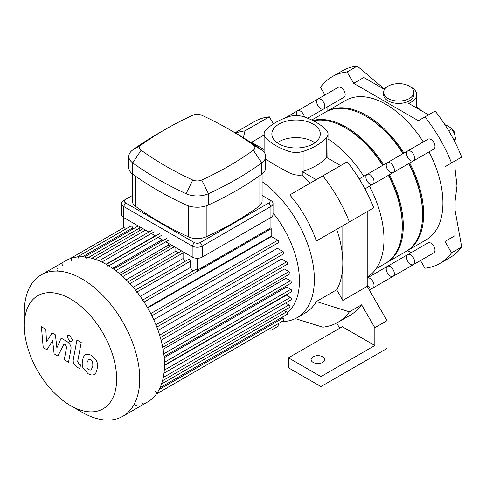 <?xml version="1.0" encoding="UTF-8"?>
<svg xmlns="http://www.w3.org/2000/svg" width="486" height="486" viewBox="0 0 486 486"><rect width="100%" height="100%" fill="white"/><g stroke="black" fill="none" stroke-linecap="round" stroke-linejoin="round"><path stroke-width="0.73" d="M420.505 260.526L424.952 268.217A107.789 62.232 -120 0 0 439.909 263.43A107.789 62.232 -120 0 0 451.537 252.866L444.957 241.469L444.957 166.753L451.537 162.956A107.789 62.232 -120 0 0 424.952 116.901L418.367 120.704L353.662 83.343L347.083 71.946A107.789 62.232 -120 0 0 332.12 76.733A107.789 62.232 -120 0 0 320.493 87.298L324.934 94.989M327.072 107.029L327.072 111.179M407.554 250.576L411.15 252.653M384.037 88.713L357.246 66.078A107.789 62.232 -120 0 0 355.023 66.382A107.789 62.232 -120 0 0 342.284 70.871L332.12 76.733M347.083 71.946L357.246 66.078M387.123 86.769A17.964 10.37 180 0 0 383.733 88.968L363.826 77.474L353.662 83.343M424.952 116.901L435.11 111.033A107.789 62.232 -120 0 1 437.333 113.9A107.789 62.232 -120 0 1 460.327 153.728A107.789 62.232 -120 0 1 461.7 157.087L451.537 162.956M444.957 241.469L455.121 235.601L455.121 160.884L444.957 166.753M451.537 252.866L461.7 247.003L455.121 210.468M388.047 98.5A15.09 8.712 180 0 1 383.63 92.34A15.09 8.712 180 0 1 385.817 87.826A15.09 8.712 180 0 1 402.779 83.95A15.09 8.712 180 0 1 413.811 92.34A15.09 8.712 180 0 1 404.492 100.389A15.09 8.712 180 0 1 388.047 98.5M413.811 92.34L413.811 94.691A15.09 8.712 180 0 1 398.72 103.403A15.09 8.712 180 0 1 383.63 94.691L383.63 92.34M421.332 110.68L416.684 106.75L416.314 107.777M410.318 86.769A17.964 10.37 180 0 1 416.684 94.691A17.964 10.37 180 0 1 408.623 103.342L428.531 114.836M439.909 263.43L450.072 257.562A107.789 62.232 -120 0 0 460.327 248.777A107.789 62.232 -120 0 0 461.7 247.003M454.331 141.061L455.649 138.686L454.331 133.431L451.834 128.857L448.608 126.317L444.915 124.689M453.748 139.78L455.649 138.686M448.657 130.691L451.834 128.857M454.811 135.059L454.811 134.47A5.03 2.904 -120 0 0 451.336 128.359M454.805 134.798A5.747 3.317 -120 0 0 451.585 128.608M313.099 362.38A6.828 3.943 180 0 1 311.101 359.591A6.828 3.943 180 0 1 317.929 355.649A6.828 3.943 180 0 1 324.757 359.591A6.828 3.943 180 0 1 320.541 363.23A6.828 3.943 180 0 1 313.099 362.38M288.459 357.83L342.32 326.738L374.84 345.51L320.979 376.607L320.979 386.583L288.459 367.805L288.459 357.83L320.979 376.607M374.84 345.51L374.84 327.716L387.032 320.675L387.032 348.444L320.979 386.583M374.84 327.716L361.602 304.795L349.41 311.836L316.356 301.52L336.677 289.79L342.824 300.433L367.216 286.351L367.216 211.635L316.356 241.001A83.355 48.126 -120 0 0 289.765 194.947L322.819 175.865A107.789 62.232 60 0 1 349.41 221.92L316.356 241.001M367.216 286.351L387.032 320.675M349.41 311.836A107.789 62.232 60 0 1 337.776 322.394L349.975 315.353A107.789 62.232 -120 0 0 361.602 304.795M336.67 323.008L339.696 328.25M322.819 175.865L347.211 161.783A107.789 62.232 60 0 1 373.795 207.838L349.41 221.92M264.117 135.041L251.529 142.307L252.076 143.249M235.042 132.787L254.378 121.621A107.789 62.232 60 0 1 269.341 116.828L273.411 123.881M269.341 116.828L244.95 130.91L243.413 137.738M235.564 133.091A107.789 62.232 60 0 1 244.95 130.91M310.092 183.216A83.355 48.126 -120 0 0 302.256 174.984L302.256 171.594L316.24 179.668M342.824 225.717L342.824 263.078A83.355 48.126 -120 0 0 336.677 229.264M340.625 165.586L326.647 157.513A14.373 8.298 0 0 1 326.203 158.005A60.221 34.767 0 0 1 303.106 171.339L303.106 151.389A14.373 8.298 180 0 1 289.055 151.389L289.055 172.658C293.374 174.826 297.772 175.604 302.256 174.984M302.256 171.594A14.373 8.298 0 0 0 303.106 171.339M251.529 142.307L264.117 149.573M262.106 181.703A83.355 48.126 60 0 1 311.076 255.162A83.355 48.126 60 0 1 297.11 317.662A83.355 48.126 60 0 1 281.85 321.568M265.696 159.135L275.246 165.21L289.055 172.658M297.11 317.662L305.238 312.972A83.355 48.126 -120 0 0 316.356 301.52M336.677 289.79A83.355 48.126 -120 0 0 342.824 263.078L342.824 300.433M337.776 322.394A107.789 62.232 60 0 1 322.819 327.181L295.324 318.609M327.85 158.205L328.038 133.996A14.373 8.298 180 0 0 326.203 129.944A60.221 34.767 0 0 0 303.106 116.604A14.373 8.298 180 0 0 289.055 116.604A60.221 34.767 0 0 0 265.951 129.944A14.373 8.298 180 0 0 264.117 133.996A14.373 8.298 180 0 0 265.951 138.054A60.221 34.767 0 0 0 289.055 151.389M328.038 139.045A83.355 48.126 60 0 1 363.747 176.303M369.494 186.26A83.355 48.126 60 0 1 367.216 277.178M328.038 133.996A14.373 8.298 180 0 1 326.203 138.054L326.203 158.005M303.106 151.389A60.221 34.767 0 0 0 326.203 138.054M314.898 142.799A24.215 13.979 0 0 0 277.263 142.799M278.958 143.886A24.215 13.979 180 0 1 271.862 133.996A24.215 13.979 180 0 1 296.077 120.018A24.215 13.979 180 0 1 320.298 133.996A24.215 13.979 180 0 1 305.348 146.912A24.215 13.979 180 0 1 278.958 143.886M374.02 181.703A5.747 3.317 60 0 1 372.829 184.334A5.747 3.317 60 0 1 369.955 184.048A5.747 3.317 60 0 1 366.195 178.982A5.747 3.317 60 0 1 367.082 174.377A5.747 3.317 60 0 1 371.511 175.914A5.747 3.317 60 0 1 374.02 181.703M407.73 254.628A5.747 3.317 60 0 1 413.477 257.945A5.747 3.317 60 0 1 413.477 264.584L433.804 252.848A5.747 3.317 60 0 0 433.804 246.214A5.747 3.317 60 0 0 428.051 242.891L407.73 254.628A5.747 3.317 60 0 1 413.477 257.945A5.747 3.317 60 0 1 413.477 264.584A5.747 3.317 60 0 1 409.048 263.041A5.747 3.317 60 0 1 406.539 257.258A5.747 3.317 60 0 1 407.73 254.628L387.403 266.358A5.747 3.317 60 0 1 393.15 269.681A5.747 3.317 60 0 1 393.15 276.315A5.747 3.317 60 0 1 388.721 274.778A5.747 3.317 60 0 1 386.212 268.995A5.747 3.317 60 0 1 387.403 266.358L367.216 278.016A5.747 3.317 60 0 1 372.896 281.528A5.747 3.317 60 0 1 372.829 288.052A5.747 3.317 60 0 1 367.216 284.96M70.476 405.579L82.019 412.243A81.63 47.13 -120 0 0 122.837 416.283L147.574 402.007A81.63 47.13 -120 0 0 164.481 364.634A81.63 47.13 -120 0 0 164.007 355.886A81.63 47.13 -120 0 0 125.4 278.994A81.63 47.13 -120 0 0 65.944 260.618L41.207 274.9A81.63 47.13 -120 0 0 24.3 312.267L24.3 325.596A65.306 37.701 -120 0 0 70.476 405.579A65.306 37.701 -120 0 0 116.652 378.916A65.306 37.701 -120 0 0 70.476 298.933A65.306 37.701 -120 0 0 24.3 325.596M122.837 416.283A81.63 47.13 -120 0 0 139.743 378.916A81.63 47.13 -120 0 0 104.113 296.764A81.63 47.13 -120 0 0 41.207 274.9M134.604 403.751A1.44 0.832 -120 0 0 135.23 405.196A1.44 0.832 -120 0 0 136.335 405.579M141.815 402.068A1.44 0.832 -120 0 0 142.447 403.514A1.44 0.832 -120 0 0 143.552 403.902M156.285 394.061A1.44 0.832 -120 0 0 156.504 392.913A1.44 0.832 -120 0 0 155.569 391.643M162.312 347.551A1.44 0.832 -120 0 0 162.537 346.403A1.44 0.832 -120 0 0 161.595 345.133M159.888 337.819A1.44 0.832 -120 0 0 160.107 336.67A1.44 0.832 -120 0 0 159.171 335.401M143.85 302.207A1.44 0.832 -120 0 0 143.224 300.761A1.44 0.832 -120 0 0 142.112 300.378M136.633 292.195A1.44 0.832 -120 0 0 136.007 290.75A1.44 0.832 -120 0 0 134.901 290.367M129.416 283.873A1.44 0.832 -120 0 0 128.79 282.427A1.44 0.832 -120 0 0 127.684 282.044M107.771 266.419A1.44 0.832 -120 0 0 107.145 264.973A1.44 0.832 -120 0 0 106.039 264.591M86.125 258.88A1.44 0.832 -120 0 0 85.5 257.434A1.44 0.832 -120 0 0 84.394 257.051M78.914 258.874A1.44 0.832 -120 0 0 78.282 257.428A1.44 0.832 -120 0 0 77.177 257.039M71.697 260.551A1.44 0.832 -120 0 0 71.071 259.105A1.44 0.832 -120 0 0 69.96 258.722M62.287 263.151A1.44 0.832 -120 0 0 62.068 264.299A1.44 0.832 -120 0 0 63.01 265.569M57.227 268.558A1.44 0.832 -120 0 0 57.008 269.712A1.44 0.832 -120 0 0 57.943 270.975M147.44 307.523L271.182 236.081L271.182 228.693A1.44 0.832 -120 0 0 270.927 227.77L197.249 270.307L197.249 258.279M270.927 227.77L270.927 217.461A7.187 4.149 0 0 0 273.035 214.526L273.035 203.494A7.187 4.149 0 0 0 270.927 200.56L268.898 199.388A4.313 2.491 180 0 1 268.898 202.905L200.299 242.508A4.313 2.491 180 0 1 194.206 242.508L125.607 202.905A4.313 2.491 180 0 1 125.607 199.388L132.399 195.469M125.321 229.246A1.44 0.832 -120 0 0 123.62 227.74A1.44 0.832 -120 0 0 123.578 227.77L123.663 227.715M123.578 227.764L123.578 206.429L192.17 246.031A7.187 4.149 0 0 0 202.334 246.031L270.927 206.429A7.187 4.149 0 0 0 273.035 203.494M197.249 270.307A1.44 0.832 -120 0 0 195.773 269.396L142.763 300.002M132.569 229.234L132.569 227.891A1.44 0.832 -120 0 0 131.943 226.446A1.44 0.832 -120 0 0 130.831 226.063L77.268 256.991M139.786 230.601L139.786 227.904A1.44 0.832 -120 0 0 139.154 226.452M138.382 226.008A1.44 0.832 -120 0 0 138.048 226.069L84.534 256.966M146.997 233.14L146.997 230.984M154.591 236.56A74.443 42.981 -120 0 0 154.214 236.39L154.214 235.145M162.543 240.825A74.443 42.981 -120 0 0 161.431 240.145L161.431 239.312M170.276 246.317A74.443 42.981 -120 0 0 168.642 245.047L168.642 243.48M177.87 253.066A74.443 42.981 -120 0 0 175.859 251.141L175.859 247.647M185.373 261.225A74.443 42.981 -120 0 0 183.076 258.552L183.076 252.896A1.44 0.832 -120 0 0 182.444 251.444M181.673 251.001A1.44 0.832 -120 0 0 181.339 251.068L128.158 281.771M192.802 271.115A74.443 42.981 -120 0 0 190.293 267.537L190.293 261.219A1.44 0.832 -120 0 0 189.662 259.773A1.44 0.832 -120 0 0 188.556 259.39L135.454 290.045M183.076 258.552L133.207 287.341M175.859 251.141L126.22 279.802M168.642 245.047L119.331 273.521M161.431 240.145L112.57 268.357M154.214 236.39L106.003 264.226M190.293 267.537L140.284 296.411M147.701 307.972L271.443 236.53L277.84 240.224A1.44 0.832 60 0 1 278.776 241.487A1.44 0.832 60 0 1 278.557 242.642L151.875 315.785M153.746 319.727L277.433 248.322L282.901 251.475A1.44 0.832 60 0 1 283.842 252.744A1.44 0.832 60 0 1 283.617 253.899L156.838 327.09M158.059 330.383L281.601 259.056L286.503 261.887A1.44 0.832 60 0 1 287.439 263.157A1.44 0.832 60 0 1 287.22 264.305L160.362 337.545M161.097 340.206L284.413 269.013L288.927 271.619A1.44 0.832 60 0 1 289.869 272.889A1.44 0.832 60 0 1 289.65 274.037L162.725 347.314M163.089 349.319L286.084 278.308L290.336 280.762A1.44 0.832 60 0 1 291.272 282.032A1.44 0.832 60 0 1 291.053 283.18L164.074 356.493M164.183 357.751L286.722 287.007L290.798 289.358A1.44 0.832 60 0 1 291.734 290.628A1.44 0.832 60 0 1 291.515 291.776L164.475 365.126M287.256 312.705A74.443 42.981 -120 0 0 299.431 280.853A74.443 42.981 -120 0 0 273.035 212.917M164.475 365.508L286.363 295.136L290.336 297.426A1.44 0.832 -120 0 1 291.272 298.696A1.44 0.832 -120 0 1 291.053 299.844L163.964 373.218M270.89 330.383A1.44 0.832 60 0 1 270.884 330.389L278.557 325.954A1.44 0.832 -120 0 0 278.101 323.731M156.377 394.012L283.617 320.547A1.44 0.832 -120 0 0 283.842 319.393A1.44 0.832 -120 0 0 282.901 318.13L281.74 317.461M160.028 387.725L287.22 314.296A1.44 0.832 -120 0 0 287.439 313.142A1.44 0.832 -120 0 0 286.503 311.878L284.164 310.53M162.506 380.769L289.65 307.365A1.44 0.832 -120 0 0 289.869 306.21A1.44 0.832 -120 0 0 288.927 304.947L285.574 303.009M46.954 349.75L52.634 340.601L54.128 353.893L57.864 356.05L64.024 343.979L65.355 344.75L66.576 347.229L64.267 359.762L68.544 362.228L70.901 349.404C71.539 346.475 70.178 343.809 66.831 341.409L61.163 338.153L56.88 347.915L55.416 334.836L52.075 332.904L46.528 341.937L45.824 329.295L41.407 326.75L43.218 347.593L46.954 349.75M88.689 359.136L86.897 362.89L87.073 367.817L88.895 369.749L91.052 370.113L92.85 366.329L92.668 361.432L90.809 359.488L88.476 359.239M85.852 354.61C84.145 355.327 83.07 357.265 82.62 360.418C81.909 363.461 82.128 366.152 83.264 368.503L88.148 373.758C90.694 375.064 92.607 375.356 93.889 374.639C95.596 373.928 96.671 371.978 97.127 368.795C97.826 365.788 97.613 363.103 96.477 360.746L91.556 355.473C89.023 354.173 87.122 353.887 85.852 354.61L85.39 354.841M93.889 374.639L94.351 374.414M76.934 339.993L73.331 359.318C72.687 362.234 74.036 364.901 77.377 367.319L79.813 368.722L80.518 364.95L78.872 363.996L77.663 361.511L81.211 342.466L76.934 339.993M69.753 341.421L71.588 341.603L72.347 339.921L69.753 335.425L67.919 335.243L67.159 336.926L69.753 341.421M262.106 195.469L268.898 199.388M125.607 199.388L123.578 200.56A7.187 4.149 0 0 0 121.47 203.494A7.187 4.149 0 0 0 123.578 206.429L125.607 202.905M121.47 203.494L121.47 214.526A7.187 4.149 0 0 0 123.578 217.461L148.868 232.059M262.106 173.927L262.106 201.149A14.373 8.298 180 0 1 258.983 206.313A329.198 190.062 180 0 1 206.198 236.785A14.373 8.298 180 0 1 188.307 236.785A329.198 190.062 180 0 1 135.521 206.313A14.373 8.298 180 0 1 132.399 201.149L132.399 173.927M141.147 145.059A322.011 185.913 180 0 1 165.489 129.306A322.011 185.913 180 0 1 192.778 115.249A7.187 4.149 180 0 1 201.726 115.249A322.011 185.913 180 0 1 229.009 129.306A322.011 185.913 180 0 1 253.358 145.059A7.187 4.149 180 0 1 253.358 150.223A322.011 185.913 180 0 1 201.726 180.033A7.187 4.149 180 0 1 192.778 180.033A322.011 185.913 180 0 1 141.147 150.223A7.187 4.149 180 0 1 141.147 145.059L132.708 149.986A17.964 10.37 0 0 0 128.808 156.437A17.964 10.37 0 0 0 132.708 162.895A332.795 192.134 0 0 0 186.071 193.701A17.964 10.37 0 0 0 208.433 193.701A332.795 192.134 0 0 0 261.796 162.895A17.964 10.37 0 0 0 265.696 156.437A17.964 10.37 0 0 0 261.796 149.986A332.795 192.134 0 0 0 236.633 133.705L229.009 129.306M165.489 129.306L157.871 133.705A332.795 192.134 0 0 0 132.708 149.986M128.808 156.437L128.808 167.706A17.964 10.37 0 0 0 132.708 174.158A332.795 192.134 0 0 0 186.071 204.964A17.964 10.37 0 0 0 208.433 204.964A332.795 192.134 0 0 0 261.796 174.158A17.964 10.37 0 0 0 265.696 167.706L265.696 156.437M194.206 242.508L192.17 246.031L192.17 257.064L165.75 241.809M163.296 240.394L158.078 237.375M155.623 235.959L151.322 233.48M268.898 202.905L270.927 206.429L270.927 217.461L202.334 257.064L202.334 246.031L200.299 242.508M192.17 257.064A7.187 4.149 0 0 0 202.334 257.064M410.603 160.58A5.747 3.317 60 0 1 406.849 155.514A5.747 3.317 60 0 1 407.73 150.909A5.747 3.317 60 0 1 413.477 154.226A5.747 3.317 60 0 1 413.477 160.866A5.747 3.317 60 0 1 410.603 160.58M413.477 160.866A5.747 3.317 60 0 0 413.477 154.226A5.747 3.317 60 0 0 407.73 150.909L428.051 139.172A5.747 3.317 60 0 1 433.804 142.495A5.747 3.317 60 0 1 433.804 149.129L393.15 172.597A5.747 3.317 60 0 1 390.276 172.311A5.747 3.317 60 0 1 386.522 167.251A5.747 3.317 60 0 1 387.403 162.64A5.747 3.317 60 0 1 393.15 165.963A5.747 3.317 60 0 1 393.15 172.597L364.968 188.872M323.652 109.004L343.979 97.273A5.747 3.317 60 0 0 345.169 94.642A5.747 3.317 60 0 0 342.66 88.853A5.747 3.317 60 0 0 338.232 87.316L317.905 99.047A5.747 3.317 60 0 1 322.333 100.59A5.747 3.317 60 0 1 324.842 106.373A5.747 3.317 60 0 1 323.652 109.004A5.747 3.317 60 0 1 317.905 105.687A5.747 3.317 60 0 1 317.905 99.047A5.747 3.317 60 0 1 322.333 100.59A5.747 3.317 60 0 1 324.842 106.373A5.747 3.317 60 0 1 323.652 109.004L307.662 118.238M406.436 251.213A80.482 46.468 -120 0 0 406.946 250.928A80.482 46.468 -120 0 0 423.616 214.083A80.482 46.468 -120 0 0 409.722 163.035M403.969 153.078A80.482 46.468 -120 0 0 326.464 111.531A80.482 46.468 -120 0 0 325.96 111.829M406.946 250.928L426.258 239.78A80.482 46.468 -120 0 0 442.922 202.935A80.482 46.468 -120 0 0 429.029 151.887M423.282 141.93A80.482 46.468 -120 0 0 345.777 100.383L326.464 111.531M422.595 214.083A79.042 45.635 -120 0 0 422.601 213.5A79.042 45.635 -120 0 0 408.999 163.448M403.252 153.491A79.042 45.635 -120 0 0 366.201 116.403M296.752 115.553A5.747 3.317 60 0 1 297.584 110.784A5.747 3.317 60 0 1 301.593 111.914A5.747 3.317 60 0 1 304.424 117.047A5.747 3.317 60 0 0 301.593 111.914A5.747 3.317 60 0 0 297.584 110.784L285.033 118.025M386.109 262.95A80.482 46.468 -120 0 0 386.625 262.665A80.482 46.468 -120 0 0 403.289 225.82A80.482 46.468 -120 0 0 389.395 174.766M383.648 164.809A80.482 46.468 -120 0 0 312.82 120.516M386.625 262.665L405.932 251.517A80.482 46.468 -120 0 0 422.601 214.672A80.482 46.468 -120 0 0 408.702 163.618M402.955 153.661A80.482 46.468 -120 0 0 325.45 112.12L311.775 120.012M402.274 225.814A79.042 45.635 -120 0 0 402.274 225.231A79.042 45.635 -120 0 0 388.672 175.185M382.925 165.228A79.042 45.635 -120 0 0 345.88 128.134M407.73 150.909L367.082 174.377A5.747 3.317 60 0 1 372.829 177.694A5.747 3.317 60 0 1 372.829 184.334M387.403 162.64A5.747 3.317 60 0 1 393.15 165.963A5.747 3.317 60 0 1 393.15 172.597M367.216 278.022A5.747 3.317 60 0 1 372.896 281.528A5.747 3.317 60 0 1 372.829 288.052L369.354 290.057M387.403 266.358A5.747 3.317 60 0 1 393.15 269.681A5.747 3.317 60 0 1 393.15 276.315L372.829 288.052M376.134 268.722L385.605 263.248A80.482 46.468 -120 0 0 402.274 226.409A80.482 46.468 -120 0 0 388.381 175.355M382.628 165.398A80.482 46.468 -120 0 0 313.288 120.753M265.951 159.323L265.951 138.054M129.89 283.599L183.076 252.896M122.812 276.558L174.371 246.785M115.759 270.672L168.642 240.139M108.755 265.854L161.431 235.443M101.823 262.057L154.214 231.81M95.019 259.275L145.514 230.121M88.464 257.531L139.786 227.904M82.462 256.827L132.569 227.891M150.763 313.592L277.84 240.224M155.927 324.788L282.901 251.475M159.639 335.127L286.503 261.887M162.203 344.787L288.927 271.619M163.77 353.832L290.336 280.762M164.444 362.307L290.798 289.358M159.116 389.596L282.901 318.13M161.504 384.043L286.503 311.878M163.272 377.494L288.927 304.947M164.268 370.211L290.336 297.426M144.105 302.061L271.182 228.693M136.991 291.989L190.293 261.219M132.708 174.158L132.708 162.895L141.147 150.223M186.071 204.964L186.071 193.701L192.778 180.033M253.358 145.059L261.796 149.986M208.433 204.964L208.433 193.701L201.726 180.033M253.358 150.223L261.796 162.895L261.796 174.158M188.307 205.845L188.307 236.785M206.198 236.785L206.198 205.845M258.983 176.175L258.983 206.313M135.521 206.313L135.521 176.175M416.684 94.691L416.684 106.774M455.121 169.195L456.998 185.907L455.121 200.967M264.117 152.191L264.117 133.996M367.082 174.377L359.215 178.915M120.88 274.839L171.923 245.369M113.603 269.086L166.911 238.31M106.337 264.414L159.694 233.608M152.483 229.975L99.065 260.812M143.06 228.706L91.799 258.303M123.62 227.74L69.996 258.698M413.477 264.584L393.15 276.315M317.905 99.047L297.584 110.784"/></g></svg>
